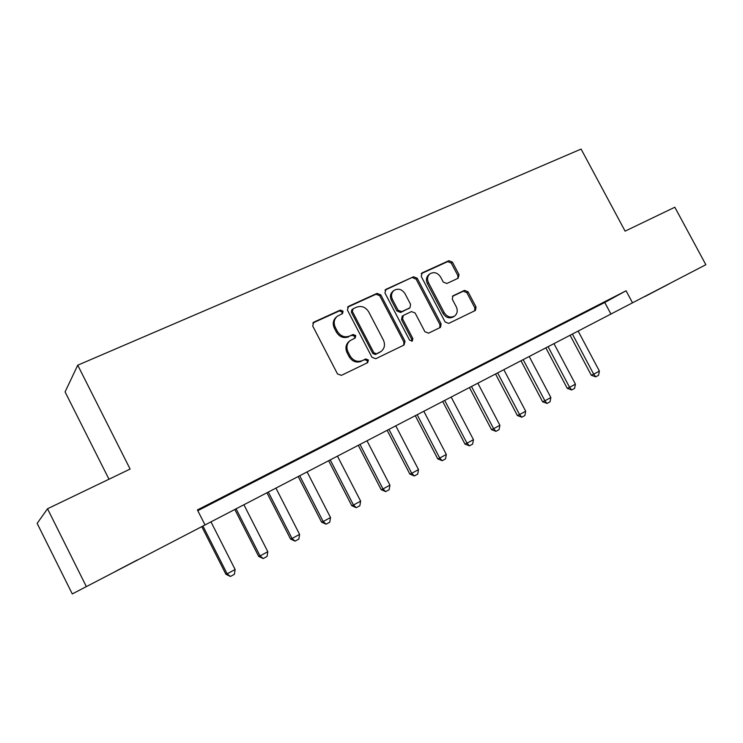 <?xml version="1.0" encoding="UTF-8"?>
<svg xmlns="http://www.w3.org/2000/svg" width="743" height="743" viewBox="0 0 743 743"><rect width="100%" height="100%" fill="white"/><g stroke="black" fill="none" stroke-linecap="round" stroke-linejoin="round"><path stroke-width="1.11" d="M343.025 311.122L340.35 310.072L313.825 322.137L312.673 325.945L337.489 373.915L341.381 375.373L367.655 362.658L368.407 359.983L365.732 358.962L362.37 360.587C357.337 362.38 353.25 360.819 350.102 355.916L348.04 351.941C346.052 347.38 346.758 343.6 350.167 340.591L355.238 337.991L355.702 335.52L353.027 334.489L349.647 336.068C344.585 337.805 340.489 336.226 337.35 331.322L335.297 327.366C333.347 322.945 334.006 319.249 337.248 316.277L342.597 313.527L343.025 311.122M342.096 313.815L342.059 311.967L339.384 310.918L312.766 323.038M367.274 362.835L367.376 360.717L364.72 359.696L362.37 360.587M354.68 338.288L354.708 336.31L352.033 335.279L349.647 336.068M644.785 296.615L668.579 284.179L644.785 296.615M115.982 571.126L137.316 559.962L115.982 571.126M458.134 278.254L459.053 274.724L452.431 262.158L448.893 260.691L422.191 272.839L421.216 276.405L445.113 321.97L448.716 323.409L475.446 310.435L476.059 307.035L468.034 291.804L464.505 290.355L452.886 295.881L452.301 299.262L456.295 306.868C457.957 310.639 457.4 313.685 454.623 316.026C450.583 318.088 447.11 316.955 444.212 312.645L428.497 282.693C426.891 279.089 427.374 276.127 429.965 273.814C434.079 271.585 437.646 272.681 440.655 277.093L443.255 282.052L446.831 283.51L458.134 278.254M72.285 593.926L37.15 523.378L47.524 508.76L130.109 469.065L77.736 365.194L581.091 149.074L625.104 231.138L674.83 207.232L705.85 264.712L72.285 593.926L705.85 264.712M47.524 508.76L86.216 586.32M197.787 510.673L604.756 302.466L626.08 290.792L197.415 509.939L204.901 524.725M626.08 290.792L632.497 302.791M380.778 294.86L377.054 293.374L348.523 306.348L347.427 310.082L371.955 357.281L375.744 358.739L404.016 345.049L405.028 341.316L380.778 294.86L379.747 295.723L376.023 294.237L347.501 307.231M385.97 289.315L413.563 276.758L417.194 278.244L441.128 323.892L440.478 327.366L428.562 333.161L424.903 331.722L415.133 313.035L411.464 311.577L403.235 315.496L402.613 318.942L412.839 338.52L412.365 340.981L409.551 340.108L384.939 292.965L385.97 289.315L385.023 290.114M206.87 505.565L225.631 495.813L206.87 505.565M241.884 487.659L260.338 478.065L241.884 487.659M275.885 470.273L294.042 460.836L275.885 470.273M308.912 453.379L326.79 444.091L308.912 453.379M341.018 436.958L358.618 427.81L341.018 436.958M372.224 420.993L389.555 411.993L372.224 420.993M402.585 405.464L419.656 396.595L402.585 405.464M432.129 390.363L448.948 381.623L432.129 390.363M460.883 375.652L477.452 367.042L460.883 375.652M488.885 361.33L505.212 352.851L488.885 361.33M516.153 347.39L532.257 339.022L516.153 347.39M542.734 333.793L558.606 325.545L542.734 333.793M568.636 320.549L584.295 312.413L568.636 320.549M593.889 307.63L609.334 299.605L593.889 307.63M77.736 365.194L65.078 391.895L108.98 479.216M604.756 302.466L610.95 314.094M336.644 316.806L336.3 317.103C333.059 320.075 332.4 323.772 334.341 328.174L335.297 327.366M348.662 336.858C343.619 338.585 339.532 337.016 336.393 332.121L334.341 328.174M349.869 340.833L349.182 341.371C345.783 344.371 345.077 348.142 347.055 352.693L348.04 351.941M361.358 361.321C356.334 363.104 352.247 361.553 349.108 356.659L347.055 352.693M403.69 345.207L403.932 342.077L379.747 295.723M353.111 308.782L352.349 311.391L373.85 352.758L376.506 353.77L381.159 351.402C384.642 348.43 385.376 344.641 383.369 340.034L368.732 311.93C365.649 307.1 361.618 305.512 356.64 307.165L353.111 308.782M352.646 309.088L351.783 309.831L351.365 312.227L352.349 311.391M381.159 351.402L375.466 354.513L372.819 353.501L351.365 312.227M384.985 290.16L413.563 276.758M439.763 327.747L439.967 324.682L416.099 279.127L412.467 277.65M403.235 315.496L402.158 316.304L401.536 319.75L411.733 339.282L412.839 338.52M411.715 341.251L411.733 339.282M405.009 293.68C401.917 289.166 398.239 288.08 393.976 290.439C391.338 292.816 390.827 295.825 392.443 299.466L398.044 310.193L401.74 311.67L409.978 307.76L410.582 304.342L405.009 293.68M393.66 290.699L392.917 291.302C390.289 293.68 389.778 296.689 391.385 300.321L392.443 299.466M409.978 307.76L400.663 312.487L396.976 311.029L391.385 300.321M429.733 273.991L428.841 274.715C426.259 277.018 425.767 279.972 427.374 283.575L428.497 282.693M454.623 316.026L453.444 316.824C449.404 318.877 445.939 317.753 443.051 313.453L427.374 283.575M474.666 310.843L474.842 307.843L466.845 292.649L463.316 291.21L452.403 296.364M457.818 278.402L457.874 275.616L451.27 263.068L447.741 261.601L421.244 273.665M201.752 526.583L225.891 574.246L227.144 573.837L235.122 569.491L210.947 521.8M235.122 569.491L234.398 574.293L230.414 576.475L225.891 574.246M202.904 525.979L227.144 573.837L230.414 576.475M234.788 509.429L258.666 556.396L260.05 555.922L267.805 551.696L243.88 504.701M267.805 551.696L267.062 556.442L263.189 558.56L258.666 556.396M236.06 508.769L260.05 555.922L263.189 558.56M266.923 492.748L290.55 539.037L292.045 538.489L299.596 534.375L275.922 488.077M299.596 534.375L298.844 539.074L295.073 541.136L290.55 539.037M268.316 492.024L292.045 538.489L295.073 541.136M298.184 476.514L321.58 522.143L323.177 521.53L330.524 517.527L307.1 471.889M330.524 517.527L329.762 522.18L326.093 524.186L321.58 522.143M299.698 475.734L323.177 521.53L326.093 524.186M328.629 460.716L351.783 505.695L353.482 505.026L360.634 501.135L337.452 456.137M360.634 501.135L359.853 505.732L356.287 507.683L351.783 505.695M330.236 459.88L353.482 505.026L356.287 507.683M358.275 445.326L381.187 489.683L382.979 488.959L389.945 485.16L367.005 440.794M389.945 485.16L389.156 489.711L385.682 491.615L381.187 489.683M359.983 444.435L382.979 488.959L385.682 491.615M387.149 430.336L409.839 474.08L411.724 473.31L418.504 469.613L395.787 425.85M418.504 469.613L417.705 474.108L414.325 475.966L409.839 474.08M388.951 429.398L411.724 473.31L414.325 475.966M415.291 415.727L437.748 458.877L439.717 458.059L446.329 454.456L423.844 411.288M446.329 454.456L445.521 458.905L442.224 460.716L437.748 458.877M417.176 414.743L439.717 458.059L442.224 460.716M442.726 401.48L464.96 444.063L467.003 443.19L473.458 439.68L451.187 397.087M473.458 439.68L472.641 444.091L469.418 445.846L464.96 444.063M444.695 400.458L467.003 443.19L469.418 445.846M469.474 387.595L491.485 429.612L493.612 428.702L499.9 425.275L477.86 383.249M499.9 425.275L499.073 429.64L495.943 431.358L491.485 429.612M471.517 386.536L493.612 428.702L495.943 431.358M495.572 374.054L517.369 415.523L519.561 414.566L525.691 411.232L503.865 369.745M525.691 411.232L524.864 415.551L521.8 417.222L517.369 415.523M497.68 372.949L519.561 414.566L521.8 417.222M521.029 360.838L542.613 401.777L544.879 400.783L550.86 397.524L529.248 356.566M550.86 397.524L550.024 401.796L547.034 403.43L542.613 401.777M523.211 359.705L544.879 400.783L547.034 403.43M545.873 347.938L567.253 388.357L569.584 387.326L575.426 384.14L554.018 343.712M575.426 384.14L574.58 388.375L571.664 389.973L567.253 388.357M548.12 346.767L569.584 387.326L571.664 389.973M570.132 335.344L591.307 375.261L593.694 374.193L599.397 371.082L578.193 331.155M599.397 371.082L598.552 375.271L595.71 376.831L591.307 375.261M572.444 334.146L593.694 374.193L595.71 376.831M339.384 310.918L340.35 310.072M364.72 359.696L365.732 358.962M352.033 335.279L353.027 334.489M336.393 332.121L337.35 331.322M349.108 356.659L350.102 355.916M312.924 322.964L313.825 322.137M403.932 342.077L405.028 341.316M347.548 307.203L348.523 306.348M376.023 294.237L377.054 293.374M372.819 353.501L373.85 352.758M375.466 354.513L376.506 353.77M378.967 352.823L380.007 352.08M416.099 279.127L417.194 278.244M439.967 324.682L441.128 323.892M401.536 319.75L402.613 318.942M396.976 311.029L398.044 310.193M400.663 312.487L401.74 311.67M408.492 308.819L409.588 307.992M443.051 313.453L444.212 312.645M452.589 296.141L453.221 295.686M463.316 291.21L464.505 290.355M466.845 292.649L468.034 291.804M474.842 307.843L476.059 307.035M421.327 273.535L422.191 272.839M447.741 261.601L448.893 260.691M451.27 263.068L452.431 262.158M457.874 275.616L459.053 274.724"/></g></svg>
